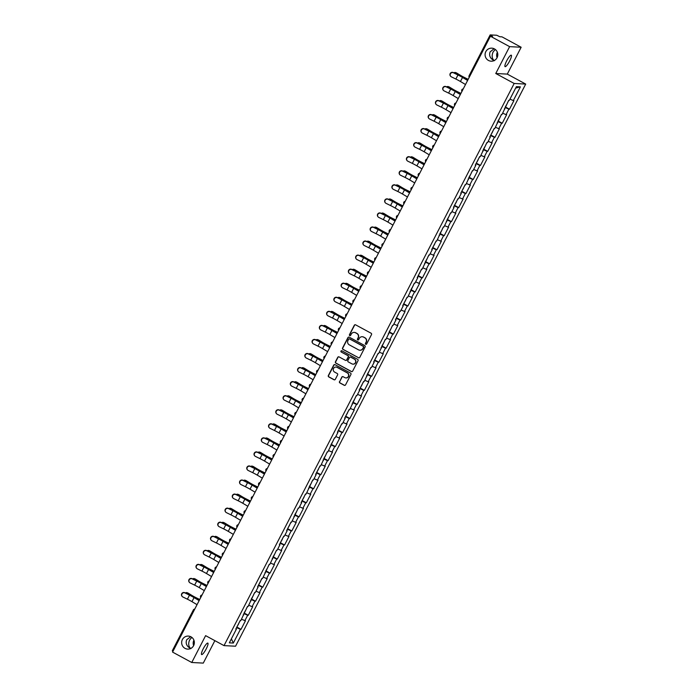 <?xml version="1.0" encoding="UTF-8"?>
<svg xmlns="http://www.w3.org/2000/svg" width="698" height="698" viewBox="0 0 698 698"><rect width="100%" height="100%" fill="white"/><g stroke="black" fill="none" stroke-linecap="round" stroke-linejoin="round"><path stroke-width="1.05" d="M494.114 48.747L490.136 51.861C488.792 55.535 490.162 58.492 494.245 60.743C491.942 58.588 491.558 55.674 493.085 52.01L495.248 49.436M493.565 60.412L494.01 60.639M488.478 60.447A6.518 6.352 93 0 1 491.793 48.162A6.518 6.352 93 0 1 497.578 56.398A6.518 6.352 93 0 1 488.478 60.447M497.081 57.69A6.518 6.352 93 0 1 497.36 52.263M190.667 636.672L186.689 639.778C185.345 643.451 186.715 646.418 190.798 648.66C188.495 646.505 188.102 643.6 189.638 639.935L191.802 637.353M190.118 648.329L190.563 648.555M185.031 648.363A6.518 6.352 93 0 1 188.347 636.087A6.518 6.352 93 0 1 194.131 644.324A6.518 6.352 93 0 1 185.031 648.363M193.634 645.606A6.518 6.352 93 0 1 193.913 640.179M365.735 344.28A0.698 0.681 -87 0 0 366.659 343.983L371.511 334.586A1.003 0.977 -87 0 0 371.109 333.234L355.622 324.84A1.003 0.977 -87 0 0 354.305 325.259L349.454 334.656A0.698 0.681 -87 0 0 350.021 335.686A0.698 0.681 -87 0 0 350.658 335.31L351.286 334.098A3.202 3.115 -87 0 1 355.5 332.754L356.791 333.461A3.202 3.115 -87 0 1 358.083 337.78L357.455 338.992A0.698 0.681 -87 0 0 358.022 340.022A0.698 0.681 -87 0 0 358.659 339.647L359.287 338.434A3.202 3.115 -87 0 1 363.501 337.09L364.792 337.797A3.202 3.115 -87 0 1 366.084 342.116L365.455 343.329A0.698 0.681 -87 0 0 365.735 344.28M362.323 336.741A3.202 3.115 -87 0 1 363.728 337.108L365.019 337.806A3.202 3.115 -87 0 1 366.31 342.125L365.682 343.346A0.698 0.681 -87 0 0 366.136 344.35M355.334 324.745A1.003 0.977 -87 0 0 354.532 325.277L349.681 334.674A0.698 0.681 -87 0 0 350.134 335.677M354.322 332.405A3.202 3.115 -87 0 1 355.727 332.772L357.018 333.469A3.202 3.115 -87 0 1 358.31 337.788L357.681 339.01A0.698 0.681 -87 0 0 358.135 340.013M203.258 648.756A6.518 1.344 -61.5 0 1 207.838 643.102A6.518 1.344 -61.5 0 1 206.207 648.913A6.518 1.344 -61.5 0 1 201.626 654.567A6.518 1.344 -61.5 0 1 203.258 648.756M506.704 60.839A6.518 1.344 -61.5 0 1 511.285 55.177A6.518 1.344 -61.5 0 1 509.653 60.988A6.518 1.344 -61.5 0 1 505.073 66.642A6.518 1.344 -61.5 0 1 506.704 60.839M339.49 381.588A1.003 0.977 -87 0 0 339.891 382.94L344.236 385.296A1.003 0.977 -87 0 0 345.554 384.877L350.946 374.433A1.003 0.977 -87 0 0 350.536 373.081L335.049 364.696A1.003 0.977 -87 0 0 333.731 365.106L328.348 375.55A1.003 0.977 -87 0 0 328.749 376.903L334.002 379.747A1.003 0.977 -87 0 0 335.319 379.328L337.623 374.861A1.003 0.977 -87 0 0 337.221 373.509L334.612 372.095A2.679 2.609 -87 0 1 335.974 367.061A2.679 2.609 -87 0 1 337.055 367.366L347.255 372.889A2.679 2.609 -87 0 1 345.894 377.923A2.679 2.609 -87 0 1 344.812 377.618L343.111 376.702A1.003 0.977 -87 0 0 341.793 377.121L339.717 381.597A1.003 0.977 -87 0 0 340.127 382.949L344.472 385.305A1.003 0.977 -87 0 0 344.76 385.401M495.763 73.499L507.289 74.101L521.153 47.246L509.619 46.644L495.763 73.499L514.173 83.472L224.023 645.624L205.613 635.642L191.758 662.498L172.563 652.098L490.424 36.244L492.579 36.357L491.183 35.598L490.834 36.261M509.619 46.644L490.424 36.244M358.44 357.786A1.003 0.977 -87 0 0 359.758 357.367L365.141 346.923A1.003 0.977 -87 0 0 364.74 345.571L349.253 337.186A1.003 0.977 -87 0 0 347.936 337.605L342.544 348.04A1.003 0.977 -87 0 0 342.954 349.393L358.667 357.795A1.003 0.977 -87 0 0 358.955 357.899M358.039 360.683L352.656 371.118A1.003 0.977 -87 0 1 351.338 371.537L335.851 363.143A1.003 0.977 -87 0 1 335.45 361.791L337.753 357.324A1.003 0.977 -87 0 1 339.071 356.905L345.353 360.308A1.003 0.977 -87 0 0 346.67 359.898L348.197 356.931A1.003 0.977 -87 0 0 347.796 355.579L341.252 352.036A0.698 0.681 -87 0 1 341.61 350.719A0.698 0.681 -87 0 1 341.889 350.797L357.638 359.33A1.003 0.977 -87 0 1 358.039 360.683M514.173 83.472L525.699 84.074L235.558 646.217L224.023 645.624M236.945 627.127L241.019 629.343L245.443 620.775L241.482 619.274M241.019 629.343L240.426 629.308L233.333 643.05L229.319 642.841L236.413 629.099L235.811 629.072L240.234 620.505L240.827 620.539L247.485 606.449L248.087 606.483L254.744 592.393L255.346 592.428L258.181 586.922L257.579 586.896L261.994 578.337L262.596 578.363L269.254 564.272L269.856 564.307L276.513 550.216L277.106 550.251L279.95 544.754L279.348 544.719L283.763 536.16L284.365 536.195L287.201 530.689L286.608 530.663L291.022 522.104L291.624 522.13L298.282 508.039L298.875 508.074L301.719 502.577L301.117 502.543L305.532 493.983L306.134 494.018L312.791 479.927L313.393 479.962L316.229 474.457L315.627 474.431L320.042 465.871L320.644 465.898L327.301 451.807L327.903 451.842L334.56 437.751L335.153 437.786L337.998 432.289L337.396 432.254L341.811 423.695L342.413 423.73L345.248 418.224L344.655 418.198L349.07 409.639L349.672 409.665L356.329 395.574L356.922 395.609L359.767 390.112L359.165 390.077L363.579 381.518L364.182 381.553L370.839 367.462L371.441 367.497L374.276 361.992L373.674 361.965L378.098 353.406L378.691 353.432L385.348 339.341L385.95 339.376L392.608 325.285L393.201 325.32L396.045 319.824L395.443 319.789L399.858 311.229L400.46 311.264L403.296 305.759L402.702 305.733L407.117 297.174L407.719 297.2L414.376 283.109L414.97 283.144L417.814 277.647L417.212 277.612L421.627 269.053L422.229 269.088L428.886 254.997L429.488 255.032L432.324 249.526L431.722 249.5L436.145 240.941L436.739 240.967L443.396 226.876L443.998 226.911L450.655 212.82L451.257 212.855L454.093 207.358L453.491 207.323L457.905 198.764L458.507 198.799L461.343 193.294L460.75 193.267L465.165 184.708L465.767 184.734L472.424 170.644L473.017 170.678L475.862 165.182L475.259 165.147L479.674 156.588L480.276 156.622L486.934 142.532L487.536 142.567L490.371 137.061L489.769 137.035L494.193 128.476L494.786 128.502L501.443 114.411L502.045 114.446L508.702 100.355L509.304 100.39L516.398 86.648L520.403 86.857L513.309 100.599L509.959 99.116M505.413 106.977L509.496 109.185L513.911 100.625L513.309 100.599M509.496 109.185L508.894 109.158L506.059 114.655L502.7 113.181M498.154 121.033L502.237 123.249L506.652 114.681L506.059 114.655M502.237 123.249L501.635 123.214L498.8 128.711L495.44 127.237M490.903 135.089L494.978 137.305L499.402 128.746L498.8 128.711M494.978 137.305L494.385 137.27L491.549 142.767L488.19 141.293M483.644 149.154L487.728 151.361L492.142 142.802L491.549 142.767M487.728 151.361L487.125 151.335L484.29 156.832L480.931 155.349M476.394 163.21L480.468 165.417L484.892 156.858L484.29 156.832M480.468 165.417L479.866 165.391L477.031 170.888L473.672 169.413M469.135 177.266L473.218 179.482L477.633 170.914L477.031 170.888M473.218 179.482L472.616 179.447L469.78 184.944L466.421 183.469M461.875 191.322L465.959 193.538L470.373 184.979L469.78 184.944M465.959 193.538L465.357 193.503L462.521 199L459.162 197.525M454.625 205.387L458.699 207.594L463.123 199.035L462.521 199M458.699 207.594L458.106 207.568L455.262 213.065L451.911 211.581M447.366 219.442L451.449 221.65L455.864 213.091L455.262 213.065M451.449 221.65L450.847 221.624L448.011 227.12L444.652 225.646M440.106 233.498L444.19 235.715L448.605 227.147L448.011 227.12M444.19 235.715L443.588 235.68L440.752 241.176L437.393 239.702M432.856 247.554L436.931 249.771L441.354 241.211L440.752 241.176M436.931 249.771L436.337 249.736L433.493 255.232L430.143 253.758M425.597 261.619L429.68 263.827L434.095 255.267L433.493 255.232M429.68 263.827L429.078 263.8L426.242 269.297L422.883 267.814M418.338 275.675L422.421 277.883L426.844 269.323L426.242 269.297M422.421 277.883L421.819 277.856L418.983 283.353L415.624 281.879M411.087 289.731L415.17 291.947L419.585 283.379L418.983 283.353M415.17 291.947L414.568 291.912L411.733 297.409L408.374 295.935M403.828 303.787L407.911 306.003L412.326 297.444L411.733 297.409M407.911 306.003L407.309 305.968L404.474 311.465L401.114 309.991M396.577 317.852L400.652 320.059L405.076 311.5L404.474 311.465M400.652 320.059L400.059 320.033L397.214 325.53L393.864 324.046M389.318 331.908L393.402 334.115L397.816 325.556L397.214 325.53M393.402 334.115L392.8 334.089L389.964 339.586L386.605 338.111M382.059 345.964L386.142 348.18L390.557 339.612L389.964 339.586M386.142 348.18L385.54 348.145L382.705 353.642L379.346 352.167M374.809 360.02L378.883 362.236L383.307 353.677L382.705 353.642M378.883 362.236L378.29 362.201L375.445 367.698L372.095 366.223M367.549 374.084L371.633 376.292L376.048 367.733L375.445 367.698M371.633 376.292L371.031 376.266L368.195 381.762L364.836 380.279M360.29 388.14L364.373 390.348L368.797 381.789L368.195 381.762M364.373 390.348L363.771 390.322L360.936 395.818L357.577 394.344M353.04 402.196L357.114 404.412L361.538 395.845L360.936 395.818M357.114 404.412L356.521 404.378L353.685 409.874L350.326 408.4M345.78 416.252L349.864 418.468L354.279 409.909L353.685 409.874M349.864 418.468L349.262 418.434L346.426 423.93L343.067 422.456M338.53 430.317L342.605 432.524L347.028 423.965L346.426 423.93M342.605 432.524L342.011 432.498L339.167 437.995L335.817 436.512M331.271 444.373L335.354 446.58L339.769 438.021L339.167 437.995M335.354 446.58L334.752 446.554L331.916 452.051L328.557 450.576M324.012 458.429L328.095 460.645L332.51 452.077L331.916 452.051M328.095 460.645L327.493 460.61L324.657 466.107L321.298 464.632M316.761 472.485L320.836 474.701L325.259 466.142L324.657 466.107M320.836 474.701L320.242 474.666L317.398 480.163L314.048 478.688M309.502 486.55L313.585 488.757L318 480.198L317.398 480.163M313.585 488.757L312.983 488.731L310.148 494.228L306.788 492.744M302.243 500.606L306.326 502.813L310.75 494.254L310.148 494.228M306.326 502.813L305.724 502.787L302.888 508.284L299.529 506.809M294.992 514.662L299.067 516.878L303.49 508.31L302.888 508.284M299.067 516.878L298.474 516.843L295.638 522.34L292.279 520.865M287.733 528.726L291.816 530.934L296.231 522.374L295.638 522.34M291.816 530.934L291.214 530.899L288.379 536.396L285.02 534.921M280.483 542.782L284.557 544.99L288.981 536.43L288.379 536.396M284.557 544.99L283.955 544.964L281.12 550.46L277.76 548.977M273.223 556.838L277.307 559.046L281.722 550.486L281.12 550.46M277.307 559.046L276.705 559.019L273.869 564.516L270.51 563.042M265.964 570.894L270.047 573.11L274.462 564.542L273.869 564.516M270.047 573.11L269.445 573.075L266.61 578.572L263.251 577.098M258.714 584.959L262.788 587.166L267.212 578.607L266.61 578.572M262.788 587.166L262.195 587.131L259.351 592.628L256 591.154M251.454 599.015L255.538 601.222L259.953 592.663L259.351 592.628M255.538 601.222L254.936 601.196L252.1 606.693L248.741 605.21M244.195 613.071L248.279 615.278L252.702 606.719L252.1 606.693M248.279 615.278L247.677 615.252L244.841 620.749M243.218 614.72L243.663 615.043M247.677 615.252L243.82 613.551M250.477 600.664L250.922 600.987M254.936 601.196L251.079 599.495M257.728 586.608L258.181 586.922M262.195 587.131L258.33 585.439M264.987 572.543L265.432 572.866M269.445 573.075L265.589 571.383M272.237 558.487L272.691 558.81M276.705 559.019L272.848 557.318M279.497 544.431L279.95 544.754M283.955 544.964L280.099 543.262M286.756 530.375L287.201 530.689M291.214 530.899L287.358 529.206M294.006 516.311L294.46 516.633M298.474 516.843L294.608 515.15M301.266 502.255L301.719 502.577M305.724 502.787L301.868 501.085M308.525 488.199L308.97 488.521M312.983 488.731L309.127 487.03M315.775 474.143L316.229 474.457M320.242 474.666L316.377 472.974M323.034 460.078L323.479 460.401M327.493 460.61L323.636 458.918M330.294 446.022L330.739 446.345M334.752 446.554L330.896 444.853M337.544 431.966L337.998 432.289M342.011 432.498L338.146 430.797M344.803 417.91L345.248 418.224M349.262 418.434L345.405 416.741M352.054 403.845L352.507 404.168M356.521 404.378L352.656 402.685M359.313 389.789L359.767 390.112M363.771 390.322L359.915 388.62M366.572 375.733L367.017 376.056M371.031 376.266L367.174 374.564M373.823 361.677L374.276 361.992M378.29 362.201L374.425 360.508M381.082 347.613L381.527 347.936M385.54 348.145L381.684 346.452M388.341 333.557L388.786 333.88M392.8 334.089L388.943 332.388M395.591 319.501L396.045 319.824M400.059 320.033L396.194 318.332M402.851 305.445L403.296 305.759M407.309 305.968L403.453 304.276M410.101 291.38L410.555 291.703M414.568 291.912L410.703 290.22M417.36 277.324L417.814 277.647M421.819 277.856L417.962 276.155M424.62 263.268L425.065 263.591M429.078 263.8L425.222 262.099M431.87 249.212L432.324 249.526M436.337 249.736L432.472 248.043M439.129 235.147L439.574 235.47M443.588 235.68L439.731 233.987M446.388 221.092L446.833 221.414M450.847 221.624L446.99 219.922M453.639 207.036L454.093 207.358M458.106 207.568L454.241 205.866M460.898 192.98L461.343 193.294M465.357 193.503L461.5 191.81M468.149 178.915L468.602 179.238M472.616 179.447L468.759 177.754M475.408 164.859L475.862 165.182M479.866 165.391L476.01 163.69M482.667 150.803L483.112 151.126M487.125 151.335L483.269 149.634M489.917 136.747L490.371 137.061M494.385 137.27L490.52 135.578M497.177 122.682L497.622 123.005M501.635 123.214L497.779 121.522M504.436 108.626L504.881 108.949M508.894 109.158L505.038 107.457M521.153 47.246L501.958 36.837L499.803 36.732L496.74 35.24L490.214 34.9L491.183 35.598M520.403 86.857L515.639 88.105M191.758 662.498L203.284 663.1L214.871 640.659M172.991 651.269L172.301 650.772L193.416 609.93A1.527 1.492 93 0 1 194.742 609.118A1.527 1.527 0 0 0 193.372 609.947L172.301 650.772M507.289 74.101L525.699 84.074M235.959 628.776L236.413 629.099M240.426 629.308L236.561 627.615M233.333 643.05L231.387 638.845M348.965 337.082A1.003 0.977 -87 0 0 348.162 337.614L342.779 348.049A1.003 0.977 -87 0 0 343.18 349.401L358.667 357.795M363.431 347.246A0.698 0.681 -87 0 0 363.152 346.304L349.558 338.931A0.698 0.681 -87 0 0 348.634 339.228L347.97 340.511A3.202 3.115 -87 0 0 349.27 344.829L358.563 349.864A3.202 3.115 -87 0 0 362.777 348.529L363.667 347.255A0.698 0.681 -87 0 0 363.388 346.313L363.152 346.304M349.393 338.87A0.698 0.681 -87 0 1 349.785 338.949L363.388 346.313M359.967 350.239A3.202 3.115 -87 0 0 363.004 348.538L362.777 348.529M363.667 347.255L363.004 348.538M338.783 356.809A1.003 0.977 -87 0 0 337.98 357.341L335.677 361.808A1.003 0.977 -87 0 0 336.078 363.152L351.565 371.545A1.003 0.977 -87 0 0 351.862 371.65M345.868 360.421A1.003 0.977 -87 0 0 346.897 359.906L348.424 356.94A1.003 0.977 -87 0 0 348.023 355.587L341.252 352.036M341.723 350.736A0.698 0.681 -87 0 0 341.488 352.045M351.871 363.841A2.679 2.609 -87 0 0 355.605 362.183A2.679 2.609 -87 0 0 354.314 359.112L350.719 357.167A1.003 0.977 -87 0 0 349.401 357.585L347.874 360.543A1.003 0.977 -87 0 0 348.276 361.896L351.871 363.841M353.066 364.155A2.679 2.609 -87 0 0 354.54 359.121L354.314 359.112M350.431 357.062A1.003 0.977 -87 0 1 350.946 357.175L354.54 359.121M342.823 376.597A1.003 0.977 -87 0 0 342.029 377.129L339.717 381.597M346.007 377.932A2.679 2.609 -87 0 0 347.482 372.898L347.255 372.889M336.087 367.069A2.679 2.609 -87 0 1 337.291 367.375L347.482 372.898M334.761 364.592A1.003 0.977 -87 0 0 333.967 365.124L328.575 375.559A1.003 0.977 -87 0 0 328.985 376.911L334.229 379.756A1.003 0.977 -87 0 0 334.517 379.86M456.012 72.74A2.295 1.824 110 0 1 456.291 72.819A2.295 1.824 110 0 1 456.553 72.941L460.087 75.096A6.823 0.654 27.3 0 0 462.416 76.431A6.823 0.654 27.3 0 0 464.571 77.548L468.175 79.345M468.122 79.459L464.685 77.748A8.149 0.777 -152.7 0 1 462.12 76.414A8.149 0.777 -152.7 0 1 459.336 74.826L455.803 72.671A2.295 1.824 -70 0 0 455.541 72.54A2.295 1.824 -70 0 0 453.901 72.862M508.859 100.364L507.638 102.414M507.254 103.487L505.291 106.969M450.542 76.161A2.295 2.225 -40.2 0 1 453.229 72.531L453.438 72.775A2.295 2.225 139.8 0 0 450.646 76.283A2.295 2.225 139.8 0 0 451.344 76.832L455.864 79.04A6.823 0.654 -152.7 0 1 458.481 80.392A6.823 0.654 -152.7 0 1 460.436 81.5L465.514 84.519M453.438 72.775L457.958 74.983A6.823 0.654 -152.7 0 1 460.575 76.335A6.823 0.654 -152.7 0 1 462.53 77.443L467.599 80.462M467.669 80.331L463.21 77.67A8.149 0.777 27.3 0 0 460.872 76.352A8.149 0.777 27.3 0 0 457.748 74.738L453.229 72.531M448.753 86.805A2.295 1.824 110 0 1 449.041 86.875A2.295 1.824 110 0 1 449.303 86.997L452.836 89.152A6.823 0.654 27.3 0 0 455.157 90.487A6.823 0.654 27.3 0 0 457.312 91.604L460.924 93.401M460.863 93.515L457.426 91.804A8.149 0.777 -152.7 0 1 454.86 90.47A8.149 0.777 -152.7 0 1 452.077 88.882L448.544 86.727A2.295 1.824 -70 0 0 448.282 86.596A2.295 1.824 -70 0 0 446.65 86.918M501.609 114.42L500.379 116.479M499.995 117.543L498.032 121.024M441.502 100.861A2.295 1.824 110 0 1 441.782 100.931A2.295 1.824 110 0 1 442.043 101.053L445.577 103.217A6.823 0.654 27.3 0 0 447.907 104.543A6.823 0.654 27.3 0 0 450.053 105.66L453.665 107.466M453.604 107.579L450.175 105.86A8.149 0.777 -152.7 0 1 447.601 104.526A8.149 0.777 -152.7 0 1 444.827 102.938L441.293 100.782A2.295 1.824 -70 0 0 441.031 100.66A2.295 1.824 -70 0 0 439.391 100.974M494.35 128.484L493.128 130.535M492.736 131.599L490.773 135.089M434.243 114.917A2.295 1.824 110 0 1 434.522 114.987A2.295 1.824 110 0 1 434.784 115.118L438.318 117.273A6.823 0.654 27.3 0 0 440.647 118.599A6.823 0.654 27.3 0 0 442.802 119.724L446.415 121.522M446.354 121.635L442.916 119.925A8.149 0.777 -152.7 0 1 440.351 118.59A8.149 0.777 -152.7 0 1 437.567 116.994L434.034 114.838A2.295 1.824 -70 0 0 433.772 114.716A2.295 1.824 -70 0 0 432.141 115.039M487.091 142.54L485.869 144.591M485.485 145.655L483.522 149.145M426.984 128.973A2.295 1.824 110 0 1 427.272 129.051A2.295 1.824 110 0 1 427.534 129.174L431.067 131.329A6.823 0.654 27.3 0 0 433.397 132.664A6.823 0.654 27.3 0 0 435.543 133.78L439.155 135.578M439.094 135.691L435.665 133.981A8.149 0.777 -152.7 0 1 433.092 132.646A8.149 0.777 -152.7 0 1 430.317 131.058L426.775 128.903A2.295 1.824 -70 0 0 426.522 128.772A2.295 1.824 -70 0 0 424.881 129.095M479.84 156.596L478.61 158.647M478.226 159.72L476.263 163.201M419.734 143.038A2.295 1.824 110 0 1 420.013 143.107A2.295 1.824 110 0 1 420.275 143.23L423.808 145.385A6.823 0.654 27.3 0 0 426.138 146.72A6.823 0.654 27.3 0 0 428.284 147.836L431.896 149.634M431.844 149.747L428.406 148.037A8.149 0.777 -152.7 0 1 425.841 146.702A8.149 0.777 -152.7 0 1 423.058 145.114L419.524 142.959A2.295 1.824 -70 0 0 419.262 142.828A2.295 1.824 -70 0 0 417.622 143.151M472.581 170.652L471.359 172.711M470.976 173.776L469.012 177.257M443.291 90.217A2.295 2.225 -40.2 0 1 445.978 86.596L446.188 86.84A2.295 2.225 139.8 0 0 443.387 90.347A2.295 2.225 139.8 0 0 444.094 90.888L448.605 93.096A6.823 0.654 -152.7 0 1 451.222 94.448A6.823 0.654 -152.7 0 1 453.177 95.556L458.254 98.575M446.188 86.84L450.699 89.047A6.823 0.654 -152.7 0 1 453.316 90.391A6.823 0.654 -152.7 0 1 455.27 91.499L460.348 94.518M460.418 94.387L455.951 91.726A8.149 0.777 27.3 0 0 453.613 90.408A8.149 0.777 27.3 0 0 450.489 88.794L445.978 86.596M436.032 104.272A2.295 2.225 -40.2 0 1 438.719 100.652L438.929 100.896A2.295 2.225 139.8 0 0 436.128 104.403A2.295 2.225 139.8 0 0 436.835 104.953L441.354 107.16A6.823 0.654 -152.7 0 1 443.963 108.504A6.823 0.654 -152.7 0 1 445.926 109.612L450.995 112.631M438.929 100.896L443.448 103.103A6.823 0.654 -152.7 0 1 446.057 104.447A6.823 0.654 -152.7 0 1 448.02 105.555L453.089 108.574M453.159 108.443L448.692 105.791A8.149 0.777 27.3 0 0 446.362 104.464A8.149 0.777 27.3 0 0 443.239 102.859L438.719 100.652M428.773 118.337A2.295 2.225 -40.2 0 1 431.469 114.708L431.669 114.952A2.295 2.225 139.8 0 0 428.877 118.459A2.295 2.225 139.8 0 0 429.575 119.009L434.095 121.216A6.823 0.654 -152.7 0 1 436.712 122.56A6.823 0.654 -152.7 0 1 438.667 123.668L443.745 126.696M431.669 114.952L436.189 117.159A6.823 0.654 -152.7 0 1 438.806 118.512A6.823 0.654 -152.7 0 1 440.761 119.62L445.839 122.639M445.9 122.499L441.441 119.847A8.149 0.777 27.3 0 0 439.103 118.52A8.149 0.777 27.3 0 0 435.98 116.915L431.469 114.708M421.522 132.393A2.295 2.225 -40.2 0 1 424.209 128.764L424.419 129.008A2.295 2.225 139.8 0 0 421.618 132.515A2.295 2.225 139.8 0 0 422.325 133.065L426.836 135.272A6.823 0.654 -152.7 0 1 429.453 136.625A6.823 0.654 -152.7 0 1 431.408 137.733L436.486 140.752M424.419 129.008L428.93 131.215A6.823 0.654 -152.7 0 1 431.547 132.568A6.823 0.654 -152.7 0 1 433.502 133.676L438.58 136.695M438.649 136.564L434.182 133.903A8.149 0.777 27.3 0 0 431.844 132.585A8.149 0.777 27.3 0 0 428.729 130.971L424.209 128.764M414.263 146.449A2.295 2.225 -40.2 0 1 416.95 142.828L417.16 143.073A2.295 2.225 139.8 0 0 414.359 146.58A2.295 2.225 139.8 0 0 415.066 147.121L419.585 149.328A6.823 0.654 -152.7 0 1 422.203 150.681A6.823 0.654 -152.7 0 1 424.157 151.789L429.226 154.808M417.16 143.073L421.679 145.28A6.823 0.654 -152.7 0 1 424.288 146.624A6.823 0.654 -152.7 0 1 426.251 147.732L431.32 150.751M431.39 150.62L426.932 147.959A8.149 0.777 27.3 0 0 424.593 146.641A8.149 0.777 27.3 0 0 421.47 145.027L416.95 142.828M412.474 157.094A2.295 1.824 110 0 1 412.754 157.163A2.295 1.824 110 0 1 413.015 157.286L416.549 159.449A6.823 0.654 27.3 0 0 418.879 160.776A6.823 0.654 27.3 0 0 421.034 161.892L424.646 163.698M424.585 163.812L421.147 162.093A8.149 0.777 -152.7 0 1 418.582 160.758A8.149 0.777 -152.7 0 1 415.799 159.17L412.265 157.015A2.295 1.824 -70 0 0 412.003 156.893A2.295 1.824 -70 0 0 410.372 157.207M465.322 184.717L464.1 186.767M463.716 187.832L461.753 191.322M407.004 160.505A2.295 2.225 -40.2 0 1 409.7 156.884L409.901 157.129A2.295 2.225 139.8 0 0 407.109 160.636A2.295 2.225 139.8 0 0 407.815 161.186L412.326 163.393A6.823 0.654 -152.7 0 1 414.944 164.737A6.823 0.654 -152.7 0 1 416.898 165.845L421.976 168.864M409.901 157.129L414.42 159.336A6.823 0.654 -152.7 0 1 417.038 160.68A6.823 0.654 -152.7 0 1 418.992 161.788L424.07 164.807M424.14 164.676L419.673 162.023A8.149 0.777 27.3 0 0 417.334 160.697A8.149 0.777 27.3 0 0 414.211 159.092L409.7 156.884M405.224 171.15A2.295 1.824 110 0 1 405.503 171.219A2.295 1.824 110 0 1 405.765 171.35L409.298 173.505A6.823 0.654 27.3 0 0 411.628 174.832A6.823 0.654 27.3 0 0 413.774 175.957L417.387 177.754M417.325 177.868L413.897 176.158A8.149 0.777 -152.7 0 1 411.323 174.823A8.149 0.777 -152.7 0 1 408.548 173.226L405.014 171.071A2.295 1.824 -70 0 0 404.753 170.949A2.295 1.824 -70 0 0 403.112 171.272M458.071 198.773L456.841 200.823M456.457 201.888L454.494 205.378M399.753 174.57A2.295 2.225 -40.2 0 1 402.441 170.94L402.65 171.185A2.295 2.225 139.8 0 0 399.849 174.692A2.295 2.225 139.8 0 0 400.556 175.242L405.076 177.449A6.823 0.654 -152.7 0 1 407.684 178.793A6.823 0.654 -152.7 0 1 409.647 179.901L414.717 182.928M402.65 171.185L407.161 173.392A6.823 0.654 -152.7 0 1 409.778 174.744A6.823 0.654 -152.7 0 1 411.733 175.852L416.811 178.871M416.881 178.732L412.413 176.079A8.149 0.777 27.3 0 0 410.084 174.753A8.149 0.777 27.3 0 0 406.96 173.148L402.441 170.94M397.965 185.206A2.295 1.824 110 0 1 398.244 185.284A2.295 1.824 110 0 1 398.506 185.406L402.039 187.561A6.823 0.654 27.3 0 0 404.369 188.896A6.823 0.654 27.3 0 0 406.524 190.013L410.127 191.81M410.075 191.924L406.637 190.214A8.149 0.777 -152.7 0 1 404.072 188.879A8.149 0.777 -152.7 0 1 401.289 187.291L397.755 185.136A2.295 1.824 -70 0 0 397.494 185.005A2.295 1.824 -70 0 0 395.853 185.328M450.812 212.829L449.591 214.879M449.207 215.952L447.244 219.434M392.494 188.626A2.295 2.225 -40.2 0 1 395.181 184.996L395.391 185.24A2.295 2.225 139.8 0 0 392.599 188.748A2.295 2.225 139.8 0 0 393.297 189.298L397.816 191.505A6.823 0.654 -152.7 0 1 400.434 192.857A6.823 0.654 -152.7 0 1 402.388 193.965L407.466 196.984M395.391 185.24L399.91 187.448A6.823 0.654 -152.7 0 1 402.528 188.8A6.823 0.654 -152.7 0 1 404.482 189.908L409.552 192.927M409.621 192.796L405.163 190.135A8.149 0.777 27.3 0 0 402.825 188.818A8.149 0.777 27.3 0 0 399.701 187.204L395.181 184.996M390.706 199.27A2.295 1.824 110 0 1 390.993 199.34A2.295 1.824 110 0 1 391.246 199.462L394.789 201.617A6.823 0.654 27.3 0 0 397.11 202.952A6.823 0.654 27.3 0 0 399.265 204.069L402.877 205.866M402.816 205.98L399.378 204.27A8.149 0.777 -152.7 0 1 396.813 202.935A8.149 0.777 -152.7 0 1 394.03 201.347L390.496 199.192A2.295 1.824 -70 0 0 390.234 199.061A2.295 1.824 -70 0 0 388.603 199.384M443.562 226.885L442.331 228.944M441.947 230.008L439.984 233.49M385.244 202.682A2.295 2.225 -40.2 0 1 387.931 199.061L388.14 199.305A2.295 2.225 139.8 0 0 385.34 202.813A2.295 2.225 139.8 0 0 386.046 203.354L390.557 205.561A6.823 0.654 -152.7 0 1 393.175 206.913A6.823 0.654 -152.7 0 1 395.129 208.021L400.207 211.04M388.14 199.305L392.651 201.513A6.823 0.654 -152.7 0 1 395.269 202.856A6.823 0.654 -152.7 0 1 397.223 203.964L402.301 206.983M402.371 206.852L397.904 204.191A8.149 0.777 27.3 0 0 395.565 202.874A8.149 0.777 27.3 0 0 392.442 201.26L387.931 199.061M383.455 213.326A2.295 1.824 110 0 1 383.734 213.396A2.295 1.824 110 0 1 383.996 213.518L387.53 215.682A6.823 0.654 27.3 0 0 389.859 217.008A6.823 0.654 27.3 0 0 392.006 218.125L395.618 219.931M395.557 220.044L392.128 218.326A8.149 0.777 -152.7 0 1 389.554 216.991A8.149 0.777 -152.7 0 1 386.779 215.403L383.246 213.248A2.295 1.824 -70 0 0 382.984 213.126A2.295 1.824 -70 0 0 381.344 213.44M436.302 240.95L435.081 243M434.688 244.064L432.725 247.554M377.984 216.738A2.295 2.225 -40.2 0 1 380.672 213.117L380.881 213.361A2.295 2.225 139.8 0 0 378.08 216.869A2.295 2.225 139.8 0 0 378.787 217.418L383.307 219.626A6.823 0.654 -152.7 0 1 385.915 220.969A6.823 0.654 -152.7 0 1 387.879 222.077L392.948 225.096M380.881 213.361L385.401 215.569A6.823 0.654 -152.7 0 1 388.009 216.912A6.823 0.654 -152.7 0 1 389.973 218.02L395.042 221.039M395.112 220.908L390.644 218.256A8.149 0.777 27.3 0 0 388.315 216.93A8.149 0.777 27.3 0 0 385.191 215.324L380.672 213.117M376.196 227.382A2.295 1.824 110 0 1 376.475 227.452A2.295 1.824 110 0 1 376.737 227.583L380.27 229.738A6.823 0.654 27.3 0 0 382.6 231.064A6.823 0.654 27.3 0 0 384.755 232.19L388.367 233.987M388.306 234.1L384.868 232.39A8.149 0.777 -152.7 0 1 382.303 231.055A8.149 0.777 -152.7 0 1 379.52 229.459L375.986 227.304A2.295 1.824 -70 0 0 375.725 227.182A2.295 1.824 -70 0 0 374.093 227.504M429.043 255.006L427.822 257.056M427.438 258.12L425.475 261.61M370.725 230.802A2.295 2.225 -40.2 0 1 373.413 227.173L373.622 227.417A2.295 2.225 139.8 0 0 370.83 230.925A2.295 2.225 139.8 0 0 371.528 231.474L376.048 233.682A6.823 0.654 -152.7 0 1 378.665 235.025A6.823 0.654 -152.7 0 1 380.619 236.133L385.697 239.161M373.622 227.417L378.142 229.625A6.823 0.654 -152.7 0 1 380.759 230.977A6.823 0.654 -152.7 0 1 382.713 232.085L387.791 235.104M387.852 234.964L383.394 232.312A8.149 0.777 27.3 0 0 381.056 230.986A8.149 0.777 27.3 0 0 377.932 229.38L373.413 227.173M368.937 241.438A2.295 1.824 110 0 1 369.225 241.517A2.295 1.824 110 0 1 369.486 241.639L373.02 243.794A6.823 0.654 27.3 0 0 375.341 245.129A6.823 0.654 27.3 0 0 377.496 246.246L381.108 248.043M381.047 248.156L377.618 246.446A8.149 0.777 -152.7 0 1 375.044 245.111A8.149 0.777 -152.7 0 1 372.261 243.523L368.727 241.368A2.295 1.824 -70 0 0 368.474 241.238A2.295 1.824 -70 0 0 366.834 241.56M421.793 269.062L420.562 271.112M420.179 272.185L418.215 275.666M363.475 244.858A2.295 2.225 -40.2 0 1 366.162 241.229L366.371 241.473A2.295 2.225 139.8 0 0 363.571 244.981A2.295 2.225 139.8 0 0 364.277 245.53L368.788 247.738A6.823 0.654 -152.7 0 1 371.406 249.09A6.823 0.654 -152.7 0 1 373.36 250.198L378.438 253.217M366.371 241.473L370.882 243.681A6.823 0.654 -152.7 0 1 373.5 245.033A6.823 0.654 -152.7 0 1 375.454 246.141L380.532 249.16M380.602 249.029L376.135 246.368A8.149 0.777 27.3 0 0 373.796 245.05A8.149 0.777 27.3 0 0 370.673 243.436L366.162 241.229M361.686 255.503A2.295 1.824 110 0 1 361.965 255.573A2.295 1.824 110 0 1 362.227 255.695L365.761 257.85A6.823 0.654 27.3 0 0 368.09 259.185A6.823 0.654 27.3 0 0 370.237 260.302L373.849 262.099M373.796 262.212L370.359 260.502A8.149 0.777 -152.7 0 1 367.794 259.167A8.149 0.777 -152.7 0 1 365.01 257.579L361.477 255.424A2.295 1.824 -70 0 0 361.215 255.294A2.295 1.824 -70 0 0 359.575 255.616M414.533 283.118L413.312 285.177M412.928 286.241L410.965 289.722M356.216 258.914A2.295 2.225 -40.2 0 1 358.903 255.294L359.112 255.538A2.295 2.225 139.8 0 0 356.312 259.045A2.295 2.225 139.8 0 0 357.018 259.586L361.538 261.794A6.823 0.654 -152.7 0 1 364.155 263.146A6.823 0.654 -152.7 0 1 366.11 264.254L371.179 267.273M359.112 255.538L363.632 257.745A6.823 0.654 -152.7 0 1 366.241 259.089A6.823 0.654 -152.7 0 1 368.204 260.197L373.273 263.216M373.343 263.085L368.884 260.424A8.149 0.777 27.3 0 0 366.546 259.106A8.149 0.777 27.3 0 0 363.422 257.492L358.903 255.294M354.427 269.559A2.295 1.824 110 0 1 354.706 269.629A2.295 1.824 110 0 1 354.968 269.751L358.502 271.915A6.823 0.654 27.3 0 0 360.831 273.241A6.823 0.654 27.3 0 0 362.986 274.358L366.598 276.164M366.537 276.277L363.1 274.558A8.149 0.777 -152.7 0 1 360.534 273.223A8.149 0.777 -152.7 0 1 357.751 271.635L354.218 269.48A2.295 1.824 -70 0 0 353.956 269.358A2.295 1.824 -70 0 0 352.324 269.672M407.274 297.182L406.053 299.233M405.669 300.297L403.706 303.787M348.956 272.97A2.295 2.225 -40.2 0 1 351.652 269.349L351.853 269.594A2.295 2.225 139.8 0 0 349.061 273.101A2.295 2.225 139.8 0 0 349.768 273.651L354.279 275.858A6.823 0.654 -152.7 0 1 356.896 277.202A6.823 0.654 -152.7 0 1 358.851 278.31L363.928 281.329M351.853 269.594L356.373 271.801A6.823 0.654 -152.7 0 1 358.99 273.145A6.823 0.654 -152.7 0 1 360.945 274.253L366.022 277.272M366.084 277.141L361.625 274.489A8.149 0.777 27.3 0 0 359.287 273.162A8.149 0.777 27.3 0 0 356.163 271.557L351.652 269.349M347.176 283.615A2.295 1.824 110 0 1 347.456 283.685A2.295 1.824 110 0 1 347.717 283.816L351.251 285.971A6.823 0.654 27.3 0 0 353.581 287.306A6.823 0.654 27.3 0 0 355.727 288.422L359.339 290.22M359.278 290.333L355.849 288.623A8.149 0.777 -152.7 0 1 353.275 287.288A8.149 0.777 -152.7 0 1 350.501 285.691L346.967 283.536A2.295 1.824 -70 0 0 346.705 283.414A2.295 1.824 -70 0 0 345.065 283.737M400.024 311.238L398.794 313.289M398.41 314.353L396.447 317.843M341.706 287.035A2.295 2.225 -40.2 0 1 344.393 283.405L344.603 283.65A2.295 2.225 139.8 0 0 341.802 287.157A2.295 2.225 139.8 0 0 342.509 287.707L347.028 289.914A6.823 0.654 -152.7 0 1 349.637 291.258A6.823 0.654 -152.7 0 1 351.6 292.366L356.669 295.394M344.603 283.65L349.113 285.857A6.823 0.654 -152.7 0 1 351.731 287.21A6.823 0.654 -152.7 0 1 353.685 288.318L358.763 291.336M358.833 291.197L354.366 288.544A8.149 0.777 27.3 0 0 352.036 287.218A8.149 0.777 27.3 0 0 348.913 285.613L344.393 283.405M339.917 297.671A2.295 1.824 110 0 1 340.196 297.749A2.295 1.824 110 0 1 340.458 297.872L343.992 300.027A6.823 0.654 27.3 0 0 346.321 301.361A6.823 0.654 27.3 0 0 348.476 302.478L352.08 304.276M352.028 304.389L348.59 302.679A8.149 0.777 -152.7 0 1 346.025 301.344A8.149 0.777 -152.7 0 1 343.241 299.756L339.708 297.601A2.295 1.824 -70 0 0 339.446 297.47A2.295 1.824 -70 0 0 337.806 297.793M392.765 325.294L391.543 327.345M391.159 328.418L389.196 331.899M334.447 301.091A2.295 2.225 -40.2 0 1 337.134 297.461L337.343 297.706A2.295 2.225 139.8 0 0 334.551 301.213A2.295 2.225 139.8 0 0 335.249 301.763L339.769 303.97A6.823 0.654 -152.7 0 1 342.386 305.323A6.823 0.654 -152.7 0 1 344.341 306.431L349.41 309.45M337.343 297.706L341.863 299.913A6.823 0.654 -152.7 0 1 344.48 301.266A6.823 0.654 -152.7 0 1 346.435 302.374L351.504 305.392M351.574 305.262L347.115 302.6A8.149 0.777 27.3 0 0 344.777 301.283A8.149 0.777 27.3 0 0 341.654 299.669L337.134 297.461M332.658 311.736A2.295 1.824 110 0 1 332.946 311.805A2.295 1.824 110 0 1 333.199 311.927L336.733 314.083A6.823 0.654 27.3 0 0 339.062 315.417A6.823 0.654 27.3 0 0 341.217 316.534L344.829 318.332M344.768 318.445L341.331 316.735A8.149 0.777 -152.7 0 1 338.766 315.4A8.149 0.777 -152.7 0 1 335.982 313.812L332.449 311.657A2.295 1.824 -70 0 0 332.187 311.526A2.295 1.824 -70 0 0 330.555 311.849M385.505 339.35L384.284 341.409M383.9 342.474L381.937 345.955M327.196 315.147A2.295 2.225 -40.2 0 1 329.884 311.526L330.093 311.77A2.295 2.225 139.8 0 0 327.292 315.278A2.295 2.225 139.8 0 0 327.999 315.819L332.51 318.026A6.823 0.654 -152.7 0 1 335.127 319.379A6.823 0.654 -152.7 0 1 337.082 320.487L342.16 323.506M330.093 311.77L334.604 313.978A6.823 0.654 -152.7 0 1 337.221 315.322A6.823 0.654 -152.7 0 1 339.176 316.43L344.254 319.448M344.323 319.318L339.856 316.656A8.149 0.777 27.3 0 0 337.518 315.339A8.149 0.777 27.3 0 0 334.394 313.725L329.884 311.526M325.408 325.791A2.295 1.824 110 0 1 325.687 325.861A2.295 1.824 110 0 1 325.949 325.983L329.482 328.147A6.823 0.654 27.3 0 0 331.812 329.473A6.823 0.654 27.3 0 0 333.958 330.59L337.57 332.396M337.509 332.51L334.08 330.791A8.149 0.777 -152.7 0 1 331.506 329.456A8.149 0.777 -152.7 0 1 328.732 327.868L325.198 325.713A2.295 1.824 -70 0 0 324.936 325.591A2.295 1.824 -70 0 0 323.296 325.905M378.255 353.415L377.033 355.465M376.641 356.53L374.678 360.02M319.937 329.203A2.295 2.225 -40.2 0 1 322.624 325.582L322.834 325.826A2.295 2.225 139.8 0 0 320.033 329.334A2.295 2.225 139.8 0 0 320.74 329.884L325.259 332.091A6.823 0.654 -152.7 0 1 327.868 333.435A6.823 0.654 -152.7 0 1 329.831 334.543L334.9 337.562M322.834 325.826L327.353 328.034A6.823 0.654 -152.7 0 1 329.962 329.377A6.823 0.654 -152.7 0 1 331.925 330.486L336.994 333.504M337.064 333.374L332.597 330.721A8.149 0.777 27.3 0 0 330.267 329.395A8.149 0.777 27.3 0 0 327.144 327.79L322.624 325.582M318.148 339.847A2.295 1.824 110 0 1 318.428 339.917A2.295 1.824 110 0 1 318.689 340.048L322.223 342.203A6.823 0.654 27.3 0 0 324.553 343.538A6.823 0.654 27.3 0 0 326.708 344.655L330.32 346.452M330.259 346.566L326.821 344.856A8.149 0.777 -152.7 0 1 324.256 343.521A8.149 0.777 -152.7 0 1 321.473 341.924L317.939 339.769A2.295 1.824 -70 0 0 317.677 339.647A2.295 1.824 -70 0 0 316.046 339.97M370.996 367.471L369.774 369.521M369.39 370.586L367.427 374.076M312.678 343.268A2.295 2.225 -40.2 0 1 315.365 339.638L315.575 339.882A2.295 2.225 139.8 0 0 312.783 343.39A2.295 2.225 139.8 0 0 313.481 343.94L318 346.147A6.823 0.654 -152.7 0 1 320.618 347.491A6.823 0.654 -152.7 0 1 322.572 348.599L327.65 351.626M315.575 339.882L320.094 342.09A6.823 0.654 -152.7 0 1 322.712 343.442A6.823 0.654 -152.7 0 1 324.666 344.55L329.735 347.569M329.805 347.43L325.347 344.777A8.149 0.777 27.3 0 0 323.008 343.451A8.149 0.777 27.3 0 0 319.885 341.846L315.365 339.638M310.889 353.903A2.295 1.824 110 0 1 311.177 353.982A2.295 1.824 110 0 1 311.439 354.104L314.973 356.259A6.823 0.654 27.3 0 0 317.293 357.594A6.823 0.654 27.3 0 0 319.448 358.711L323.061 360.508M323 360.622L319.571 358.912A8.149 0.777 -152.7 0 1 316.997 357.577A8.149 0.777 -152.7 0 1 314.213 355.989L310.68 353.834A2.295 1.824 -70 0 0 310.418 353.703A2.295 1.824 -70 0 0 308.786 354.026M363.745 381.527L362.515 383.577M362.131 384.65L360.168 388.132M305.427 357.324A2.295 2.225 -40.2 0 1 308.115 353.694L308.324 353.938A2.295 2.225 139.8 0 0 305.523 357.446A2.295 2.225 139.8 0 0 306.23 357.995L310.741 360.203A6.823 0.654 -152.7 0 1 313.358 361.555A6.823 0.654 -152.7 0 1 315.313 362.663L320.391 365.682M308.324 353.938L312.835 356.146A6.823 0.654 -152.7 0 1 315.452 357.498A6.823 0.654 -152.7 0 1 317.407 358.606L322.485 361.625M322.555 361.494L318.087 358.833A8.149 0.777 27.3 0 0 315.749 357.516A8.149 0.777 27.3 0 0 312.625 355.901L308.115 353.694M303.639 367.968A2.295 1.824 110 0 1 303.918 368.038A2.295 1.824 110 0 1 304.18 368.16L307.713 370.315A6.823 0.654 27.3 0 0 310.043 371.65A6.823 0.654 27.3 0 0 312.189 372.767L315.801 374.564M315.749 374.678L312.311 372.968A8.149 0.777 -152.7 0 1 309.738 371.633A8.149 0.777 -152.7 0 1 306.963 370.045L303.429 367.89A2.295 1.824 -70 0 0 303.168 367.759A2.295 1.824 -70 0 0 301.527 368.082M356.486 395.583L355.265 397.642M354.881 398.706L352.909 402.188M298.168 371.38A2.295 2.225 -40.2 0 1 300.855 367.759L301.065 368.003A2.295 2.225 139.8 0 0 298.264 371.511A2.295 2.225 139.8 0 0 298.971 372.06L303.49 374.259A6.823 0.654 -152.7 0 1 306.108 375.611A6.823 0.654 -152.7 0 1 308.062 376.719L313.132 379.738M301.065 368.003L305.584 370.21A6.823 0.654 -152.7 0 1 308.193 371.554A6.823 0.654 -152.7 0 1 310.156 372.662L315.226 375.681M315.295 375.55L310.828 372.889A8.149 0.777 27.3 0 0 308.499 371.572A8.149 0.777 27.3 0 0 305.375 369.957L300.855 367.759M296.38 382.024A2.295 1.824 110 0 1 296.659 382.094A2.295 1.824 110 0 1 296.92 382.225L300.454 384.38A6.823 0.654 27.3 0 0 302.784 385.706A6.823 0.654 27.3 0 0 304.939 386.823L308.551 388.629M308.49 388.742L305.052 387.024A8.149 0.777 -152.7 0 1 302.487 385.689A8.149 0.777 -152.7 0 1 299.704 384.101L296.17 381.946A2.295 1.824 -70 0 0 295.908 381.823A2.295 1.824 -70 0 0 294.277 382.138M349.227 409.647L348.005 411.698M347.621 412.762L345.658 416.252M290.909 385.436A2.295 2.225 -40.2 0 1 293.605 381.815L293.806 382.059A2.295 2.225 139.8 0 0 291.014 385.566A2.295 2.225 139.8 0 0 291.712 386.116L296.231 388.324A6.823 0.654 -152.7 0 1 298.849 389.667A6.823 0.654 -152.7 0 1 300.803 390.775L305.881 393.794M293.806 382.059L298.325 384.266A6.823 0.654 -152.7 0 1 300.943 385.61A6.823 0.654 -152.7 0 1 302.897 386.718L307.975 389.737M308.036 389.606L303.578 386.954A8.149 0.777 27.3 0 0 301.239 385.628A8.149 0.777 27.3 0 0 298.116 384.022L293.605 381.815M289.129 396.08A2.295 1.824 110 0 1 289.408 396.15A2.295 1.824 110 0 1 289.67 396.281L293.204 398.436A6.823 0.654 27.3 0 0 295.533 399.771A6.823 0.654 27.3 0 0 297.68 400.888L301.292 402.685M301.231 402.798L297.802 401.088A8.149 0.777 -152.7 0 1 295.228 399.753A8.149 0.777 -152.7 0 1 292.453 398.157L288.92 396.002A2.295 1.824 -70 0 0 288.658 395.879A2.295 1.824 -70 0 0 287.018 396.202M341.976 423.703L340.746 425.754M340.362 426.818L338.399 430.308M283.658 399.5A2.295 2.225 -40.2 0 1 286.346 395.871L286.555 396.115A2.295 2.225 139.8 0 0 283.754 399.622A2.295 2.225 139.8 0 0 284.461 400.172L288.972 402.38A6.823 0.654 -152.7 0 1 291.589 403.723A6.823 0.654 -152.7 0 1 293.544 404.831L298.622 407.859M286.555 396.115L291.066 398.322A6.823 0.654 -152.7 0 1 293.684 399.675A6.823 0.654 -152.7 0 1 295.638 400.783L300.716 403.802M300.786 403.662L296.318 401.01A8.149 0.777 27.3 0 0 293.989 399.684A8.149 0.777 27.3 0 0 290.865 398.078L286.346 395.871M281.87 410.136A2.295 1.824 110 0 1 282.149 410.215A2.295 1.824 110 0 1 282.411 410.337L285.944 412.492A6.823 0.654 27.3 0 0 288.274 413.827A6.823 0.654 27.3 0 0 290.429 414.944L294.033 416.741M293.98 416.854L290.543 415.144A8.149 0.777 -152.7 0 1 287.977 413.809A8.149 0.777 -152.7 0 1 285.194 412.221L281.66 410.066A2.295 1.824 -70 0 0 281.399 409.935A2.295 1.824 -70 0 0 279.758 410.258M334.717 437.759L333.496 439.81M333.112 440.883L331.149 444.364M276.399 413.556A2.295 2.225 -40.2 0 1 279.087 409.927L279.296 410.171A2.295 2.225 139.8 0 0 276.495 413.678A2.295 2.225 139.8 0 0 277.202 414.228L281.722 416.436A6.823 0.654 -152.7 0 1 284.339 417.788A6.823 0.654 -152.7 0 1 286.293 418.896L291.363 421.915M279.296 410.171L283.816 412.378A6.823 0.654 -152.7 0 1 286.433 413.731A6.823 0.654 -152.7 0 1 288.387 414.839L293.457 417.858M293.526 417.727L289.068 415.066A8.149 0.777 27.3 0 0 286.73 413.748A8.149 0.777 27.3 0 0 283.606 412.134L279.087 409.927M274.611 424.201A2.295 1.824 110 0 1 274.89 424.271A2.295 1.824 110 0 1 275.152 424.393L278.685 426.548A6.823 0.654 27.3 0 0 281.015 427.883A6.823 0.654 27.3 0 0 283.17 429L286.782 430.797M286.721 430.91L283.283 429.2A8.149 0.777 -152.7 0 1 280.718 427.865A8.149 0.777 -152.7 0 1 277.935 426.277L274.401 424.122A2.295 1.824 -70 0 0 274.139 423.991A2.295 1.824 -70 0 0 272.508 424.314M327.458 451.815L326.236 453.875M325.853 454.939L323.889 458.42M269.14 427.612A2.295 2.225 -40.2 0 1 271.836 423.991L272.037 424.236A2.295 2.225 139.8 0 0 269.245 427.743A2.295 2.225 139.8 0 0 269.952 428.293L274.462 430.492A6.823 0.654 -152.7 0 1 277.08 431.844A6.823 0.654 -152.7 0 1 279.034 432.952L284.112 435.971M272.037 424.236L276.556 426.443A6.823 0.654 -152.7 0 1 279.174 427.787A6.823 0.654 -152.7 0 1 281.128 428.895L286.206 431.914M286.276 431.783L281.809 429.122A8.149 0.777 27.3 0 0 279.47 427.804A8.149 0.777 27.3 0 0 276.347 426.19L271.836 423.991M267.36 438.257A2.295 1.824 110 0 1 267.639 438.327A2.295 1.824 110 0 1 267.901 438.457L271.435 440.613A6.823 0.654 27.3 0 0 273.764 441.939A6.823 0.654 27.3 0 0 275.911 443.056L279.523 444.862M279.462 444.975L276.033 443.256A8.149 0.777 -152.7 0 1 273.459 441.921A8.149 0.777 -152.7 0 1 270.684 440.333L267.151 438.178A2.295 1.824 -70 0 0 266.889 438.056A2.295 1.824 -70 0 0 265.249 438.37M320.208 465.88L318.986 467.93M318.593 468.995L316.63 472.485M261.89 441.668A2.295 2.225 -40.2 0 1 264.577 438.047L264.786 438.292A2.295 2.225 139.8 0 0 261.986 441.799A2.295 2.225 139.8 0 0 262.692 442.349L267.212 444.556A6.823 0.654 -152.7 0 1 269.821 445.9A6.823 0.654 -152.7 0 1 271.784 447.008L276.853 450.027M264.786 438.292L269.297 440.499A6.823 0.654 -152.7 0 1 271.915 441.843A6.823 0.654 -152.7 0 1 273.869 442.951L278.947 445.97M279.017 445.839L274.55 443.186A8.149 0.777 27.3 0 0 272.22 441.86A8.149 0.777 27.3 0 0 269.096 440.255L264.577 438.047M260.101 452.313A2.295 1.824 110 0 1 260.38 452.383A2.295 1.824 110 0 1 260.642 452.513L264.176 454.668A6.823 0.654 27.3 0 0 266.505 456.003A6.823 0.654 27.3 0 0 268.66 457.12L272.264 458.918M272.211 459.031L268.774 457.321A8.149 0.777 -152.7 0 1 266.208 455.986A8.149 0.777 -152.7 0 1 263.425 454.389L259.892 452.234A2.295 1.824 -70 0 0 259.63 452.112A2.295 1.824 -70 0 0 257.99 452.435M312.948 479.936L311.727 481.986M311.343 483.051L309.38 486.541M254.63 455.733A2.295 2.225 -40.2 0 1 257.318 452.103L257.527 452.348A2.295 2.225 139.8 0 0 254.735 455.855A2.295 2.225 139.8 0 0 255.433 456.405L259.953 458.612A6.823 0.654 -152.7 0 1 262.57 459.956A6.823 0.654 -152.7 0 1 264.525 461.064L269.603 464.091M257.527 452.348L262.047 454.555A6.823 0.654 -152.7 0 1 264.664 455.907A6.823 0.654 -152.7 0 1 266.619 457.015L271.688 460.034M271.758 459.895L267.299 457.242A8.149 0.777 27.3 0 0 264.961 455.916A8.149 0.777 27.3 0 0 261.837 454.311L257.318 452.103M252.842 466.369A2.295 1.824 110 0 1 253.13 466.447A2.295 1.824 110 0 1 253.391 466.569L256.925 468.724A6.823 0.654 27.3 0 0 259.246 470.059A6.823 0.654 27.3 0 0 261.401 471.176L265.013 472.974M264.952 473.087L261.523 471.377A8.149 0.777 -152.7 0 1 258.949 470.042A8.149 0.777 -152.7 0 1 256.166 468.454L252.632 466.299A2.295 1.824 -70 0 0 252.371 466.168A2.295 1.824 -70 0 0 250.739 466.491M305.698 493.992L304.468 496.042M304.084 497.116L302.121 500.597M247.38 469.789A2.295 2.225 -40.2 0 1 250.067 466.159L250.277 466.404A2.295 2.225 139.8 0 0 247.476 469.911A2.295 2.225 139.8 0 0 248.183 470.461L252.693 472.668A6.823 0.654 -152.7 0 1 255.311 474.021A6.823 0.654 -152.7 0 1 257.265 475.129L262.343 478.147M250.277 466.404L254.787 468.611A6.823 0.654 -152.7 0 1 257.405 469.963A6.823 0.654 -152.7 0 1 259.359 471.071L264.437 474.09M264.507 473.959L260.04 471.298A8.149 0.777 27.3 0 0 257.702 469.981A8.149 0.777 27.3 0 0 254.578 468.367L250.067 466.159M245.591 480.433A2.295 1.824 110 0 1 245.871 480.503A2.295 1.824 110 0 1 246.132 480.625L249.666 482.78A6.823 0.654 27.3 0 0 251.995 484.115A6.823 0.654 27.3 0 0 254.142 485.232L257.754 487.03M257.702 487.143L254.264 485.433A8.149 0.777 -152.7 0 1 251.69 484.098A8.149 0.777 -152.7 0 1 248.916 482.51L245.382 480.355A2.295 1.824 -70 0 0 245.12 480.224A2.295 1.824 -70 0 0 243.48 480.547M298.439 508.048L297.217 510.107M296.825 511.172L294.861 514.653M240.121 483.845A2.295 2.225 -40.2 0 1 242.808 480.224L243.017 480.468A2.295 2.225 139.8 0 0 240.217 483.976A2.295 2.225 139.8 0 0 240.923 484.525L245.443 486.724A6.823 0.654 -152.7 0 1 248.052 488.077A6.823 0.654 -152.7 0 1 250.015 489.185L255.084 492.203M243.017 480.468L247.537 482.676A6.823 0.654 -152.7 0 1 250.146 484.019A6.823 0.654 -152.7 0 1 252.109 485.127L257.178 488.146M257.248 488.015L252.781 485.354A8.149 0.777 27.3 0 0 250.451 484.037A8.149 0.777 27.3 0 0 247.328 482.423L242.808 480.224M238.332 494.489A2.295 1.824 110 0 1 238.611 494.559A2.295 1.824 110 0 1 238.873 494.69L242.407 496.845A6.823 0.654 27.3 0 0 244.736 498.171A6.823 0.654 27.3 0 0 246.891 499.288L250.503 501.094M250.442 501.208L247.005 499.489A8.149 0.777 -152.7 0 1 244.44 498.154A8.149 0.777 -152.7 0 1 241.656 496.566L238.123 494.411A2.295 1.824 -70 0 0 237.861 494.289A2.295 1.824 -70 0 0 236.229 494.603M291.179 522.113L289.958 524.163M289.574 525.228L287.611 528.718M232.862 497.901A2.295 2.225 -40.2 0 1 235.558 494.28L235.758 494.524A2.295 2.225 139.8 0 0 232.966 498.032A2.295 2.225 139.8 0 0 233.664 498.581L238.184 500.789A6.823 0.654 -152.7 0 1 240.801 502.132A6.823 0.654 -152.7 0 1 242.756 503.241L247.834 506.259M235.758 494.524L240.278 496.732A6.823 0.654 -152.7 0 1 242.895 498.075A6.823 0.654 -152.7 0 1 244.85 499.183L249.928 502.202M249.989 502.071L245.53 499.419A8.149 0.777 27.3 0 0 243.192 498.093A8.149 0.777 27.3 0 0 240.068 496.487L235.558 494.28M231.082 508.545A2.295 1.824 110 0 1 231.361 508.615A2.295 1.824 110 0 1 231.623 508.746L235.156 510.901A6.823 0.654 27.3 0 0 237.486 512.236A6.823 0.654 27.3 0 0 239.632 513.353L243.244 515.15M243.183 515.264L239.754 513.554A8.149 0.777 -152.7 0 1 237.18 512.219A8.149 0.777 -152.7 0 1 234.406 510.622L230.872 508.467A2.295 1.824 -70 0 0 230.61 508.345A2.295 1.824 -70 0 0 228.97 508.668M283.929 536.169L282.699 538.219M282.315 539.284L280.352 542.774M225.611 511.966A2.295 2.225 -40.2 0 1 228.298 508.336L228.508 508.58A2.295 2.225 139.8 0 0 225.707 512.088A2.295 2.225 139.8 0 0 226.414 512.637L230.925 514.845A6.823 0.654 -152.7 0 1 233.542 516.188A6.823 0.654 -152.7 0 1 235.496 517.297L240.574 520.324M228.508 508.58L233.019 510.788A6.823 0.654 -152.7 0 1 235.636 512.14A6.823 0.654 -152.7 0 1 237.59 513.248L242.668 516.267M242.738 516.127L238.271 513.475A8.149 0.777 27.3 0 0 235.933 512.149A8.149 0.777 27.3 0 0 232.818 510.543L228.298 508.336M223.822 522.601A2.295 1.824 110 0 1 224.102 522.68A2.295 1.824 110 0 1 224.363 522.802L227.897 524.957A6.823 0.654 27.3 0 0 230.227 526.292A6.823 0.654 27.3 0 0 232.382 527.409L235.985 529.206M235.933 529.32L232.495 527.609A8.149 0.777 -152.7 0 1 229.93 526.275A8.149 0.777 -152.7 0 1 227.147 524.687L223.613 522.532A2.295 1.824 -70 0 0 223.351 522.401A2.295 1.824 -70 0 0 221.711 522.723M276.67 550.225L275.448 552.275M275.064 553.348L273.101 556.83M218.352 526.022A2.295 2.225 -40.2 0 1 221.039 522.392L221.249 522.636A2.295 2.225 139.8 0 0 218.448 526.144A2.295 2.225 139.8 0 0 219.155 526.693L223.674 528.901A6.823 0.654 -152.7 0 1 226.292 530.253A6.823 0.654 -152.7 0 1 228.246 531.361L233.315 534.38M221.249 522.636L225.768 524.844A6.823 0.654 -152.7 0 1 228.377 526.196A6.823 0.654 -152.7 0 1 230.34 527.304L235.409 530.323M235.479 530.192L231.021 527.531A8.149 0.777 27.3 0 0 228.682 526.213A8.149 0.777 27.3 0 0 225.559 524.599L221.039 522.392M216.563 536.666A2.295 1.824 110 0 1 216.842 536.736A2.295 1.824 110 0 1 217.104 536.858L220.638 539.013A6.823 0.654 27.3 0 0 222.967 540.348A6.823 0.654 27.3 0 0 225.122 541.465L228.735 543.262M228.674 543.376L225.236 541.665A8.149 0.777 -152.7 0 1 222.671 540.331A8.149 0.777 -152.7 0 1 219.887 538.743L216.354 536.587A2.295 1.824 -70 0 0 216.092 536.457A2.295 1.824 -70 0 0 214.461 536.779M269.411 564.281L268.189 566.34M267.805 567.404L265.842 570.885M211.093 540.077A2.295 2.225 -40.2 0 1 213.789 536.457L213.989 536.701A2.295 2.225 139.8 0 0 211.197 540.208A2.295 2.225 139.8 0 0 211.904 540.758L216.415 542.957A6.823 0.654 -152.7 0 1 219.032 544.309A6.823 0.654 -152.7 0 1 220.987 545.417L226.065 548.436M213.989 536.701L218.509 538.908A6.823 0.654 -152.7 0 1 221.126 540.252A6.823 0.654 -152.7 0 1 223.081 541.36L228.159 544.379M228.229 544.248L223.761 541.587A8.149 0.777 27.3 0 0 221.423 540.269A8.149 0.777 27.3 0 0 218.299 538.655L213.789 536.457M209.313 550.722A2.295 1.824 110 0 1 209.592 550.792A2.295 1.824 110 0 1 209.854 550.923L213.387 553.078A6.823 0.654 27.3 0 0 215.717 554.404A6.823 0.654 27.3 0 0 217.863 555.521L221.475 557.327M221.414 557.44L217.985 555.73A8.149 0.777 -152.7 0 1 215.412 554.387A8.149 0.777 -152.7 0 1 212.637 552.799L209.103 550.643A2.295 1.824 -70 0 0 208.842 550.521A2.295 1.824 -70 0 0 207.201 550.835M262.16 578.345L260.939 580.396M260.546 581.46L258.583 584.95M203.842 554.133A2.295 2.225 -40.2 0 1 206.529 550.513L206.739 550.757A2.295 2.225 139.8 0 0 203.938 554.264A2.295 2.225 139.8 0 0 204.645 554.814L209.164 557.021A6.823 0.654 -152.7 0 1 211.773 558.365A6.823 0.654 -152.7 0 1 213.736 559.473L218.806 562.492M206.739 550.757L211.25 552.964A6.823 0.654 -152.7 0 1 213.867 554.308A6.823 0.654 -152.7 0 1 215.822 555.416L220.9 558.435M220.969 558.304L216.502 555.652A8.149 0.777 27.3 0 0 214.173 554.325A8.149 0.777 27.3 0 0 211.049 552.72L206.529 550.513M202.054 564.778A2.295 1.824 110 0 1 202.333 564.848A2.295 1.824 110 0 1 202.595 564.979L206.128 567.134A6.823 0.654 27.3 0 0 208.458 568.469A6.823 0.654 27.3 0 0 210.613 569.585L214.216 571.383M214.164 571.496L210.726 569.786A8.149 0.777 -152.7 0 1 208.161 568.451A8.149 0.777 -152.7 0 1 205.378 566.855L201.844 564.699A2.295 1.824 -70 0 0 201.582 564.577A2.295 1.824 -70 0 0 199.942 564.9M254.901 592.401L253.679 594.452M253.295 595.516L251.332 599.006M196.583 568.198A2.295 2.225 -40.2 0 1 199.27 564.569L199.48 564.813A2.295 2.225 139.8 0 0 196.688 568.32A2.295 2.225 139.8 0 0 197.386 568.87L201.905 571.077A6.823 0.654 -152.7 0 1 204.523 572.421A6.823 0.654 -152.7 0 1 206.477 573.529L211.555 576.557M199.48 564.813L203.999 567.02A6.823 0.654 -152.7 0 1 206.617 568.373A6.823 0.654 -152.7 0 1 208.571 569.481L213.64 572.5M213.71 572.36L209.252 569.708A8.149 0.777 27.3 0 0 206.913 568.381A8.149 0.777 27.3 0 0 203.79 566.776L199.27 564.569M194.794 578.834A2.295 1.824 110 0 1 195.082 578.912A2.295 1.824 110 0 1 195.344 579.035L198.878 581.19A6.823 0.654 27.3 0 0 201.198 582.525A6.823 0.654 27.3 0 0 203.354 583.641L206.966 585.439M206.905 585.552L203.467 583.842A8.149 0.777 -152.7 0 1 200.902 582.507A8.149 0.777 -152.7 0 1 198.119 580.919L194.585 578.764A2.295 1.824 -70 0 0 194.323 578.633A2.295 1.824 -70 0 0 192.692 578.956M247.65 606.457L246.42 608.508M246.036 609.581L244.073 613.062M189.333 582.254A2.295 2.225 -40.2 0 1 192.02 578.625L192.229 578.869A2.295 2.225 139.8 0 0 189.428 582.376A2.295 2.225 139.8 0 0 190.135 582.926L194.646 585.133A6.823 0.654 -152.7 0 1 197.264 586.486A6.823 0.654 -152.7 0 1 199.218 587.594L204.296 590.613M192.229 578.869L196.74 581.076A6.823 0.654 -152.7 0 1 199.358 582.429A6.823 0.654 -152.7 0 1 201.312 583.537L206.39 586.556M206.46 586.425L201.992 583.764A8.149 0.777 27.3 0 0 199.654 582.446A8.149 0.777 27.3 0 0 196.531 580.832L192.02 578.625M187.544 592.899A2.295 1.824 110 0 1 187.823 592.968A2.295 1.824 110 0 1 188.085 593.091L191.618 595.246A6.823 0.654 27.3 0 0 193.948 596.581A6.823 0.654 27.3 0 0 196.094 597.697L199.707 599.495M199.645 599.608L196.217 597.898A8.149 0.777 -152.7 0 1 193.643 596.563A8.149 0.777 -152.7 0 1 190.868 594.975L187.334 592.82A2.295 1.824 -70 0 0 187.073 592.689A2.295 1.824 -70 0 0 185.432 593.012M240.391 620.513L239.17 622.572M238.777 623.637L236.814 627.118M182.073 596.31A2.295 2.225 -40.2 0 1 184.761 592.689L184.97 592.934A2.295 2.225 139.8 0 0 182.169 596.441A2.295 2.225 139.8 0 0 182.876 596.991L187.396 599.189A6.823 0.654 -152.7 0 1 190.004 600.542A6.823 0.654 -152.7 0 1 191.967 601.65L197.037 604.669M184.97 592.934L189.49 595.141A6.823 0.654 -152.7 0 1 192.098 596.485A6.823 0.654 -152.7 0 1 194.061 597.593L199.131 600.612M199.2 600.481L194.733 597.82A8.149 0.777 27.3 0 0 192.404 596.502A8.149 0.777 27.3 0 0 189.28 594.888L184.761 592.689M490.171 34.909L469.1 75.733L490.179 34.952M469.222 77.33A1.527 1.527 0 0 1 469.1 75.733L469.78 76.239M194.061 610.445L193.372 609.947M469.117 75.777A1.527 1.492 -87 0 0 469.231 77.303M461.884 89.78A1.527 1.492 93 0 1 463.21 88.969A1.527 1.527 0 0 0 461.963 91.394M461.858 89.833A1.527 1.492 -87 0 0 461.971 91.368M454.625 103.836A1.527 1.492 93 0 1 455.96 103.025A1.527 1.527 0 0 0 454.703 105.45A1.527 1.492 -87 0 1 454.599 103.897M447.374 117.901A1.527 1.492 93 0 1 448.701 117.081A1.527 1.527 0 0 0 447.453 119.506A1.527 1.492 -87 0 1 447.348 117.953M440.115 131.957A1.527 1.492 93 0 1 441.441 131.137A1.527 1.527 0 0 0 440.194 133.562M440.089 132.009A1.527 1.492 -87 0 0 440.202 133.536M432.856 146.013A1.527 1.492 93 0 1 434.191 145.201A1.527 1.527 0 0 0 432.935 147.627M432.83 146.065A1.527 1.492 -87 0 0 432.952 147.601M425.606 160.069A1.527 1.492 93 0 1 426.932 159.257A1.527 1.527 0 0 0 425.684 161.683A1.527 1.492 -87 0 1 425.579 160.13M418.346 174.134A1.527 1.492 93 0 1 419.681 173.313A1.527 1.527 0 0 0 418.425 175.739M418.32 174.186A1.527 1.492 -87 0 0 418.442 175.713M411.096 188.19A1.527 1.492 93 0 1 412.422 187.369A1.527 1.527 0 0 0 411.174 189.795M411.07 188.242A1.527 1.492 -87 0 0 411.183 189.769M403.837 202.246A1.527 1.492 93 0 1 405.163 201.434A1.527 1.527 0 0 0 403.915 203.86M403.81 202.298A1.527 1.492 -87 0 0 403.924 203.833M396.577 216.301A1.527 1.492 93 0 1 397.912 215.49A1.527 1.527 0 0 0 396.656 217.916M396.551 216.363A1.527 1.492 -87 0 0 396.673 217.889M389.327 230.366A1.527 1.492 93 0 1 390.653 229.546A1.527 1.527 0 0 0 389.405 231.972A1.527 1.492 -87 0 1 389.301 230.419M382.068 244.422A1.527 1.492 93 0 1 383.394 243.602A1.527 1.527 0 0 0 382.146 246.028M382.042 244.475A1.527 1.492 -87 0 0 382.155 246.001M374.809 258.478A1.527 1.492 93 0 1 376.143 257.667A1.527 1.527 0 0 0 374.887 260.092M374.782 258.53A1.527 1.492 -87 0 0 374.905 260.066M367.558 272.534A1.527 1.492 93 0 1 368.884 271.723A1.527 1.527 0 0 0 367.637 274.148A1.527 1.492 -87 0 1 367.532 272.595M360.299 286.599A1.527 1.492 93 0 1 361.634 285.779A1.527 1.527 0 0 0 360.377 288.204A1.527 1.492 -87 0 1 360.273 286.651M353.048 300.655A1.527 1.492 93 0 1 354.375 299.835A1.527 1.527 0 0 0 353.118 302.26M353.022 300.707A1.527 1.492 -87 0 0 353.136 302.234M345.789 314.711A1.527 1.492 93 0 1 347.115 313.899A1.527 1.527 0 0 0 345.868 316.325M345.763 314.763A1.527 1.492 -87 0 0 345.876 316.299M338.53 328.767A1.527 1.492 93 0 1 339.865 327.955A1.527 1.527 0 0 0 338.609 330.381A1.527 1.492 -87 0 1 338.504 328.828M331.28 342.831A1.527 1.492 93 0 1 332.606 342.011A1.527 1.527 0 0 0 331.358 344.437A1.527 1.492 -87 0 1 331.253 342.884M324.02 356.887A1.527 1.492 93 0 1 325.347 356.067A1.527 1.527 0 0 0 324.099 358.493M323.994 356.94A1.527 1.492 -87 0 0 324.108 358.467M316.761 370.943A1.527 1.492 93 0 1 318.096 370.132A1.527 1.527 0 0 0 316.84 372.558M316.735 370.996A1.527 1.492 -87 0 0 316.857 372.531M309.511 384.999A1.527 1.492 93 0 1 310.837 384.188A1.527 1.527 0 0 0 309.589 386.613A1.527 1.492 -87 0 1 309.484 385.06M302.251 399.064A1.527 1.492 93 0 1 303.586 398.244A1.527 1.527 0 0 0 302.33 400.669M302.225 399.116A1.527 1.492 -87 0 0 302.347 400.643M295.001 413.12A1.527 1.492 93 0 1 296.327 412.3A1.527 1.527 0 0 0 295.071 414.725M294.966 413.172A1.527 1.492 -87 0 0 295.088 414.699M287.742 427.176A1.527 1.492 93 0 1 289.068 426.365A1.527 1.527 0 0 0 287.82 428.79M287.716 427.228A1.527 1.492 -87 0 0 287.829 428.764M280.483 441.232A1.527 1.492 93 0 1 281.817 440.421A1.527 1.527 0 0 0 280.561 442.846M280.456 441.293A1.527 1.492 -87 0 0 280.579 442.82M273.232 455.297A1.527 1.492 93 0 1 274.558 454.477A1.527 1.527 0 0 0 273.311 456.902A1.527 1.492 -87 0 1 273.206 455.349M265.973 469.353A1.527 1.492 93 0 1 267.299 468.533A1.527 1.527 0 0 0 266.051 470.958M265.947 469.405A1.527 1.492 -87 0 0 266.06 470.932M258.714 483.409A1.527 1.492 93 0 1 260.049 482.597A1.527 1.527 0 0 0 258.792 485.023M258.688 483.461A1.527 1.492 -87 0 0 258.81 484.997M251.463 497.465A1.527 1.492 93 0 1 252.789 496.653A1.527 1.527 0 0 0 251.542 499.079A1.527 1.492 -87 0 1 251.437 497.526M244.204 511.529A1.527 1.492 93 0 1 245.539 510.709A1.527 1.527 0 0 0 244.283 513.135A1.527 1.492 -87 0 1 244.178 511.582M236.954 525.585A1.527 1.492 93 0 1 238.28 524.765A1.527 1.527 0 0 0 237.023 527.191M236.919 525.638A1.527 1.492 -87 0 0 237.041 527.165M229.694 539.641A1.527 1.492 93 0 1 231.021 538.83A1.527 1.527 0 0 0 229.773 541.255M229.668 539.694A1.527 1.492 -87 0 0 229.782 541.229M222.435 553.697A1.527 1.492 93 0 1 223.77 552.886A1.527 1.527 0 0 0 222.514 555.311A1.527 1.492 -87 0 1 222.409 553.758M215.185 567.762A1.527 1.492 93 0 1 216.511 566.942A1.527 1.527 0 0 0 215.263 569.367M215.159 567.814A1.527 1.492 -87 0 0 215.272 569.341M207.925 581.818A1.527 1.492 93 0 1 209.252 580.998A1.527 1.527 0 0 0 208.004 583.423M207.899 581.87A1.527 1.492 -87 0 0 208.013 583.397M200.666 595.874A1.527 1.492 93 0 1 202.001 595.062A1.527 1.527 0 0 0 200.745 597.488M200.64 595.926A1.527 1.492 -87 0 0 200.762 597.462M459.048 75.384L459.336 74.826M456.553 72.941L455.803 72.671M464.371 78.359L464.685 77.748M462.53 77.443L460.436 81.5M457.958 74.983L455.864 79.04M451.789 89.449L452.077 88.882M449.303 86.997L448.544 86.727M457.111 92.424L457.426 91.804M444.53 103.505L444.827 102.938M442.043 101.053L441.293 100.782M449.861 106.48L450.175 105.86M437.28 117.561L437.567 116.994M434.784 115.118L434.034 114.838M442.602 120.536L442.916 119.925M430.02 131.617L430.317 131.058M427.534 129.174L426.775 128.903M435.343 134.592L435.665 133.981M422.761 145.681L423.058 145.114M420.275 143.23L419.524 142.959M428.092 148.657L428.406 148.037M455.27 91.499L453.177 95.556M450.699 89.047L448.605 93.096M448.02 105.555L445.926 109.612M443.448 103.103L441.354 107.16M440.761 119.62L438.667 123.668M436.189 117.159L434.095 121.216M433.502 133.676L431.408 137.733M428.93 131.215L426.836 135.272M426.251 147.732L424.157 151.789M421.679 145.28L419.585 149.328M415.511 159.737L415.799 159.17M413.015 157.286L412.265 157.015M420.833 162.713L421.147 162.093M418.992 161.788L416.898 165.845M414.42 159.336L412.326 163.393M408.251 173.793L408.548 173.226M405.765 171.35L405.014 171.071M413.574 176.769L413.897 176.158M411.733 175.852L409.647 179.901M407.161 173.392L405.076 177.449M401.001 187.849L401.289 187.291M398.506 185.406L397.755 185.136M406.323 190.824L406.637 190.214M404.482 189.908L402.388 193.965M399.91 187.448L397.816 191.505M393.742 201.914L394.03 201.347M391.246 199.462L390.496 199.192M399.064 204.889L399.378 204.27M397.223 203.964L395.129 208.021M392.651 201.513L390.557 205.561M386.483 215.97L386.779 215.403M383.996 213.518L383.246 213.248M391.805 218.945L392.128 218.326M389.973 218.02L387.879 222.077M385.401 215.569L383.307 219.626M379.232 230.026L379.52 229.459M376.737 227.583L375.986 227.304M384.554 233.001L384.868 232.39M382.713 232.085L380.619 236.133M378.142 229.625L376.048 233.682M371.973 244.082L372.261 243.523M369.486 241.639L368.727 241.368M377.295 247.057L377.618 246.446M375.454 246.141L373.36 250.198M370.882 243.681L368.788 247.738M364.714 258.147L365.01 257.579M362.227 255.695L361.477 255.424M370.045 261.122L370.359 260.502M368.204 260.197L366.11 264.254M363.632 257.745L361.538 261.794M357.463 272.203L357.751 271.635M354.968 269.751L354.218 269.48M362.786 275.178L363.1 274.558M360.945 274.253L358.851 278.31M356.373 271.801L354.279 275.858M350.204 286.259L350.501 285.691M347.717 283.816L346.967 283.536M355.526 289.234L355.849 288.623M353.685 288.318L351.6 292.366M349.113 285.857L347.028 289.914M342.954 300.315L343.241 299.756M340.458 297.872L339.708 297.601M348.276 303.29L348.59 302.679M346.435 302.374L344.341 306.431M341.863 299.913L339.769 303.97M335.694 314.379L335.982 313.812M333.199 311.927L332.449 311.657M341.017 317.354L341.331 316.735M339.176 316.43L337.082 320.487M334.604 313.978L332.51 318.026M328.435 328.435L328.732 327.868M325.949 325.983L325.198 325.713M333.757 331.41L334.08 330.791M331.925 330.486L329.831 334.543M327.353 328.034L325.259 332.091M321.185 342.491L321.473 341.924M318.689 340.048L317.939 339.769M326.507 345.466L326.821 344.856M324.666 344.55L322.572 348.599M320.094 342.09L318 346.147M313.926 356.547L314.213 355.989M311.439 354.104L310.68 353.834M319.248 359.522L319.571 358.912M317.407 358.606L315.313 362.663M312.835 356.146L310.741 360.203M306.666 370.612L306.963 370.045M304.18 368.16L303.429 367.89M311.997 373.587L312.311 372.968M310.156 372.662L308.062 376.719M305.584 370.21L303.49 374.259M299.416 384.668L299.704 384.101M296.92 382.225L296.17 381.946M304.738 387.643L305.052 387.024M302.897 386.718L300.803 390.775M298.325 384.266L296.231 388.324M292.157 398.724L292.453 398.157M289.67 396.281L288.92 396.002M297.479 401.699L297.802 401.088M295.638 400.783L293.544 404.831M291.066 398.322L288.972 402.38M284.906 412.78L285.194 412.221M282.411 410.337L281.66 410.066M290.228 415.755L290.543 415.144M288.387 414.839L286.293 418.896M283.816 412.378L281.722 416.436M277.647 426.844L277.935 426.277M275.152 424.393L274.401 424.122M282.969 429.82L283.283 429.2M281.128 428.895L279.034 432.952M276.556 426.443L274.462 430.492M270.388 440.9L270.684 440.333M267.901 438.457L267.151 438.178M275.71 443.876L276.033 443.256M273.869 442.951L271.784 447.008M269.297 440.499L267.212 444.556M263.137 454.956L263.425 454.389M260.642 452.513L259.892 452.234M268.46 457.932L268.774 457.321M266.619 457.015L264.525 461.064M262.047 454.555L259.953 458.612M255.878 469.012L256.166 468.454M253.391 466.569L252.632 466.299M261.2 471.988L261.523 471.377M259.359 471.071L257.265 475.129M254.787 468.611L252.693 472.668M248.619 483.077L248.916 482.51M246.132 480.625L245.382 480.355M253.95 486.052L254.264 485.433M252.109 485.127L250.015 489.185M247.537 482.676L245.443 486.724M241.368 497.133L241.656 496.566M238.873 494.69L238.123 494.411M246.691 500.108L247.005 499.489M244.85 499.183L242.756 503.241M240.278 496.732L238.184 500.789M234.109 511.189L234.406 510.622M231.623 508.746L230.872 508.467M239.431 514.164L239.754 513.554M237.59 513.248L235.496 517.297M233.019 510.788L230.925 514.845M226.85 525.245L227.147 524.687M224.363 522.802L223.613 522.532M232.181 528.22L232.495 527.609M230.34 527.304L228.246 531.361M225.768 524.844L223.674 528.901M219.6 539.31L219.887 538.743M217.104 536.858L216.354 536.587M224.922 542.285L225.236 541.665M223.081 541.36L220.987 545.417M218.509 538.908L216.415 542.957M212.34 553.366L212.637 552.799M209.854 550.923L209.103 550.643M217.663 556.341L217.985 555.73M215.822 555.416L213.736 559.473M211.25 552.964L209.164 557.021M205.09 567.422L205.378 566.855M202.595 564.979L201.844 564.699M210.412 570.397L210.726 569.786M208.571 569.481L206.477 573.529M203.999 567.02L201.905 571.077M197.831 581.478L198.119 580.919M195.344 579.035L194.585 578.764M203.153 584.453L203.467 583.842M201.312 583.537L199.218 587.594M196.74 581.076L194.646 585.133M190.571 595.542L190.868 594.975M188.085 593.091L187.334 592.82M195.902 598.518L196.217 597.898M194.061 597.593L191.967 601.65M189.49 595.141L187.396 599.189M455.541 72.54L456.291 72.819M448.282 86.596L449.041 86.875M441.031 100.66L441.782 100.931M433.772 114.716L434.522 114.987M426.522 128.772L427.272 129.051M419.262 142.828L420.013 143.107M412.003 156.893L412.754 157.163M404.753 170.949L405.503 171.219M397.494 185.005L398.244 185.284M390.234 199.061L390.993 199.34M382.984 213.126L383.734 213.396M375.725 227.182L376.475 227.452M368.474 241.238L369.225 241.517M361.215 255.294L361.965 255.573M353.956 269.358L354.706 269.629M346.705 283.414L347.456 283.685M339.446 297.47L340.196 297.749M332.187 311.526L332.946 311.805M324.936 325.591L325.687 325.861M317.677 339.647L318.428 339.917M310.418 353.703L311.177 353.982M303.168 367.759L303.918 368.038M295.908 381.823L296.659 382.094M288.658 395.879L289.408 396.15M281.399 409.935L282.149 410.215M274.139 423.991L274.89 424.271M266.889 438.056L267.639 438.327M259.63 452.112L260.38 452.383M252.371 466.168L253.13 466.447M245.12 480.224L245.871 480.503M237.861 494.289L238.611 494.559M230.61 508.345L231.361 508.615M223.351 522.401L224.102 522.68M216.092 536.457L216.842 536.736M208.842 550.521L209.592 550.792M201.582 564.577L202.333 564.848M194.323 578.633L195.082 578.912M187.073 592.689L187.823 592.968"/></g></svg>
